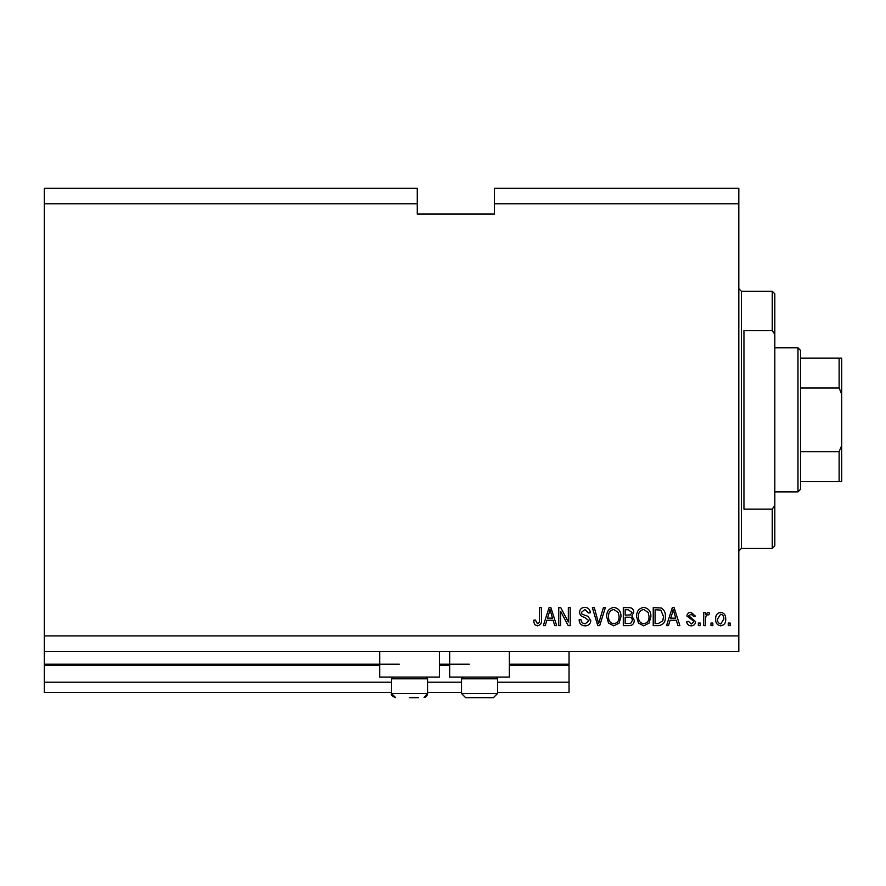 <?xml version="1.0" encoding="UTF-8"?>
<svg xmlns="http://www.w3.org/2000/svg" width="886" height="886" viewBox="0 0 886 886"><rect width="100%" height="100%" fill="white"/><g stroke="black" fill="none" stroke-linecap="round" stroke-linejoin="round"><path stroke-width="1.33" d="M44.3 203.78L417.273 203.78L417.273 188.341L44.3 188.341L44.3 692.509L391.557 692.509M427.561 692.509L461.517 692.509M497.533 692.509L569.045 692.509L569.045 682.22L497.533 682.22M44.3 682.22L391.557 682.22M427.561 682.22L461.517 682.22M509.361 665.242L569.045 665.242L569.045 682.22M569.045 665.242L569.045 664.212L509.361 664.212M44.3 664.212L399.276 664.212M439.401 664.212L469.237 664.212M569.045 651.354L569.045 664.212M439.401 651.354L439.401 677.07L379.717 677.07L379.717 651.354M449.689 651.354L449.689 677.07L509.361 677.07L509.361 651.354M417.273 203.78L417.273 214.069L494.443 214.069L494.443 188.341L738.813 188.341L738.813 651.354L44.3 651.354M44.3 635.915L738.813 635.915M494.443 203.78L738.813 203.78M560.628 611.296L560.628 625.627L558.756 625.627L558.756 607.63L560.738 607.63L568.336 621.972L568.336 607.63L570.207 607.63L570.207 625.627L568.203 625.627L560.628 611.296M590.785 620.621C590.453 624.021 588.559 625.771 585.114 625.859C581.327 625.627 579.322 623.6 579.101 619.779L580.961 619.547C581.205 622.193 582.645 623.589 585.281 623.755L588.913 620.676L584.417 617.265C581.493 616.789 579.865 615.15 579.566 612.326C579.832 609.158 581.581 607.508 584.793 607.386C588.215 607.552 590.054 609.346 590.32 612.769L588.448 613.001L584.849 609.49L581.438 612.37L582.024 614.197L588.016 616.324L590.785 620.621M605.36 607.63L599.689 625.627L597.751 625.627L592.369 607.63L594.296 607.63L598.626 623.522L603.41 607.63L605.36 607.63M613.821 625.859L608.516 623.035L606.688 616.866C606.478 611.506 608.859 608.35 613.832 607.386C618.716 608.328 621.086 611.406 620.953 616.645L619.115 623.113L613.821 625.859M643.757 625.859L638.441 623.035L636.624 616.866C636.403 611.506 638.784 608.35 643.768 607.386C648.641 608.328 651.022 611.406 650.889 616.645L649.05 623.113L643.757 625.859M712.853 623.057L712.853 625.627L710.982 625.627L710.982 623.057L712.853 623.057M725.712 618.949C725.955 622.847 724.283 625.151 720.683 625.859C717.139 625.173 715.467 622.913 715.655 619.081C715.456 615.238 717.128 612.979 720.683 612.304C724.194 612.968 725.867 615.183 725.712 618.949M537.381 625.859L534.568 624.597L533.494 620.255L535.365 620.023L537.47 623.755L539.33 622.404L539.574 607.63L541.446 607.63L541.446 619.846C541.811 623.246 540.449 625.261 537.381 625.859M670.071 620.255L668.498 625.627L666.549 625.627L672.308 607.63L674.124 607.63L679.883 625.627L677.934 625.627L676.361 620.255L670.071 620.255M695.554 621.64C695.344 624.353 693.871 625.76 691.124 625.859C688.488 625.726 687.004 624.32 686.661 621.651L688.533 621.418L691.257 623.999L693.683 621.961L693.251 620.776L686.894 616.036C687.148 613.577 688.522 612.337 691.047 612.304L695.311 616.047L693.439 616.279L691.113 614.175L688.765 615.77L695.554 621.64M700.228 623.057L700.228 625.627L698.356 625.627L698.356 623.057L700.228 623.057M705.599 618.838L705.599 625.627L703.739 625.627L703.739 612.536L705.599 612.536L705.599 614.629L707.814 612.304L709.575 613.001L708.878 614.873L707.615 614.64L705.932 616.169L705.599 618.838M730.153 623.057L730.153 625.627L728.292 625.627L728.292 623.057L730.153 623.057M665.386 616.534C665.707 621.861 663.426 624.896 658.531 625.627L653.226 625.627L653.226 607.63L661.166 607.962C664.267 609.834 665.674 612.691 665.386 616.534M634.287 620.344C634.132 623.844 632.316 625.605 628.838 625.627L623.29 625.627L623.29 607.63L628.872 607.63C631.895 607.641 633.545 609.147 633.811 612.148L631.807 615.925L634.287 620.344M546.839 620.255L545.267 625.627L543.317 625.627L549.065 607.63L550.893 607.63L556.652 625.627L554.702 625.627L553.13 620.255L546.839 620.255M672.385 612.913L670.68 618.151L675.741 618.151L673.216 609.502L672.385 612.913M720.639 614.175L717.527 619.07C717.306 621.717 718.38 623.356 720.739 623.999L723.84 619.07C724.061 616.434 722.998 614.806 720.639 614.175M655.097 609.734L655.097 623.522L658.309 623.522L662.794 620.898L663.514 616.501L660.801 610.089L655.097 609.734M643.779 609.49C639.969 610.277 638.208 612.735 638.496 616.9C638.374 620.765 640.124 623.057 643.734 623.755C647.456 623.002 649.216 620.621 649.017 616.59L648.231 612.525L643.779 609.49M625.162 609.734L625.162 615.105L630.311 614.939L631.939 612.447L628.229 609.734L625.162 609.734M625.162 617.21L625.162 623.522L630.688 623.301L632.416 620.355C632.205 618.107 630.943 617.055 628.617 617.21L625.162 617.21M613.843 609.49C610.033 610.277 608.272 612.735 608.56 616.9C608.438 620.765 610.188 623.057 613.81 623.755C617.531 623.002 619.292 620.621 619.081 616.59L618.306 612.525L613.843 609.49M549.143 612.913L547.448 618.151L552.51 618.151L549.985 609.502L549.143 612.913M409.565 697.659L418.569 697.659M425.823 677.07L427.561 678.82L391.557 678.82L391.557 693.539L427.561 693.539L426.875 695.82L425.335 697.204M495.783 677.07L497.533 678.82L461.517 678.82L461.517 693.539L497.533 693.539L493.413 697.659L465.637 697.659L488.529 697.659M772.249 330.6L772.249 291.239L774.818 293.809L774.818 334.343L772.249 330.6L743.952 330.6L743.952 509.107L772.249 509.107L774.818 505.352L774.818 545.887L772.249 548.467L772.249 509.107M774.818 505.352L774.818 334.343M797.976 347.821L800.545 350.402L800.545 489.305L797.976 491.874L797.976 347.821L774.818 347.821M800.545 358.11L841.7 358.11L841.7 481.585L839.131 481.585L841.7 481.585M841.7 394.126L839.131 388.035L839.131 358.11M800.545 388.035L839.131 388.035M800.545 451.672L839.131 451.672L841.7 445.569M800.545 481.585L839.131 481.585L839.131 451.672M841.7 358.11L840.792 358.11M44.3 665.242L379.717 665.242M439.401 665.242L449.689 665.242M772.249 291.239L741.383 291.239L741.383 548.467L738.813 551.037M391.557 693.539C390.66 694.757 392.033 696.13 395.665 697.659L391.557 693.539M424.017 697.614L427.561 693.539L427.561 678.82M393.306 677.07L391.557 678.82M463.267 677.07L461.517 678.82M461.517 693.539L465.637 697.659L461.517 693.539M497.533 678.82L497.533 693.539L493.413 697.659M741.383 291.239L738.813 288.67M772.249 548.467L741.383 548.467M797.976 491.874L774.818 491.874"/></g></svg>
